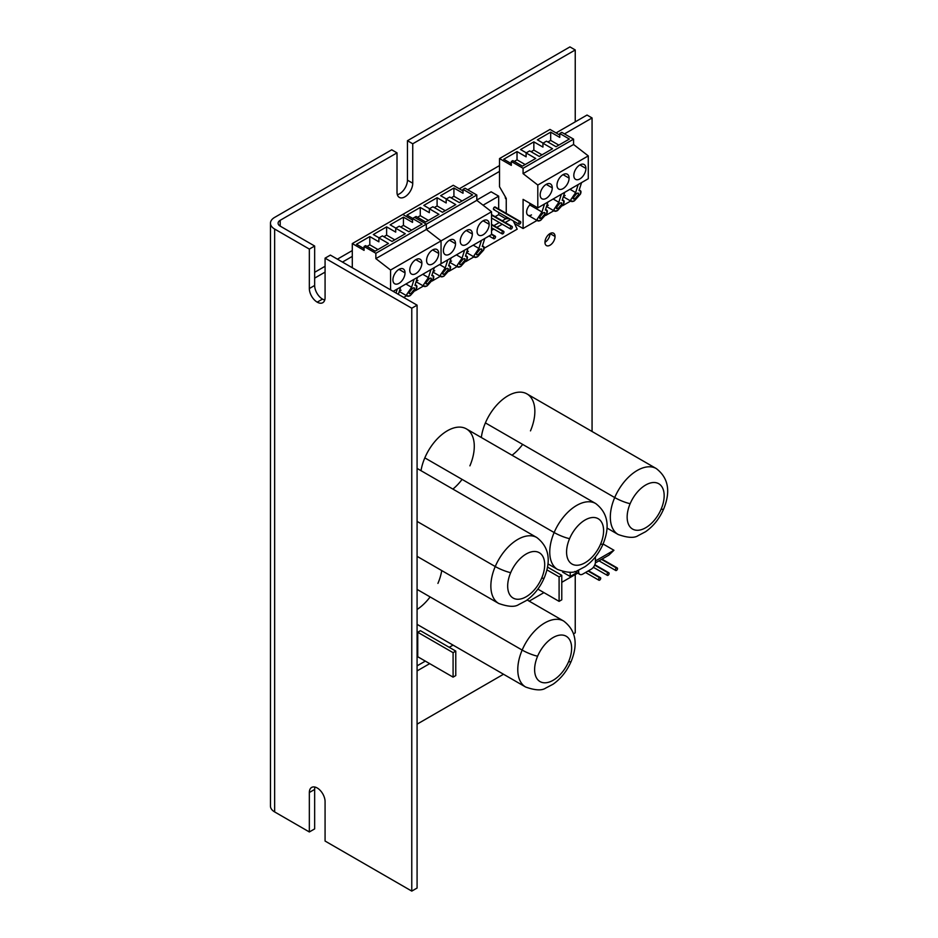 <?xml version="1.0" encoding="UTF-8"?>
<svg xmlns="http://www.w3.org/2000/svg" width="938" height="938" viewBox="0 0 938 938"><rect width="100%" height="100%" fill="white"/><g stroke="black" fill="none" stroke-linecap="round" stroke-linejoin="round"><path stroke-width="1.41" d="M547.968 563.902L557.641 569.483C567.127 572.86 573.798 573.212 577.644 570.562L585.031 566.681C592.91 561.1 598.936 553.514 603.111 543.923C610.275 526.312 607.801 512.851 595.712 503.542L466.397 428.889A38.071 21.984 120 0 0 424.82 457.873L554.135 532.526A38.071 21.984 -60 0 1 595.712 503.542A38.071 21.984 120 0 0 554.135 532.526A11.901 1.993 23.1 0 0 569.589 538.635A26.17 15.114 -60 0 1 595.208 517.635A26.17 15.114 -60 0 1 600.578 544.122A11.901 1.993 23.1 0 0 603.111 543.923A11.901 1.993 -156.9 0 1 600.578 544.122A26.17 15.114 -60 0 1 574.959 565.11A26.17 15.114 -60 0 1 569.589 538.635A11.901 1.993 -156.9 0 1 554.135 532.526A38.071 21.984 120 0 0 557.641 569.483A38.071 21.984 -60 0 1 554.135 532.526L424.82 457.873A38.071 21.984 120 0 0 421.01 470.688A38.071 21.984 -60 0 1 424.82 457.873A38.071 21.984 -60 0 1 462.082 427.329A38.071 21.984 -60 0 1 469.903 465.846M569.589 538.635A26.17 15.114 120 0 0 574.959 565.11A26.17 15.114 120 0 0 600.578 544.122A26.17 15.114 120 0 0 595.208 517.635A26.17 15.114 120 0 0 569.589 538.635M462.094 479.388A38.071 21.984 -60 0 1 452.89 489.097M607.015 528.047L618.212 534.519C627.71 537.884 634.369 538.236 638.215 535.586L645.602 531.705C653.481 526.136 659.508 518.55 663.682 508.959C670.846 491.336 668.384 477.876 656.283 468.566L526.968 393.913A38.071 21.984 120 0 0 485.403 422.897L614.707 497.55A38.071 21.984 -60 0 1 656.283 468.566A38.071 21.984 120 0 0 614.707 497.55A11.901 1.993 23.1 0 0 630.16 503.659A26.17 15.114 -60 0 1 655.779 482.66A26.17 15.114 -60 0 1 661.149 509.146A11.901 1.993 23.1 0 0 663.682 508.959A11.901 1.993 -156.9 0 1 661.149 509.146A26.17 15.114 -60 0 1 635.542 530.134A26.17 15.114 -60 0 1 630.16 503.659A11.901 1.993 -156.9 0 1 614.707 497.55A38.071 21.984 120 0 0 618.212 534.519A38.071 21.984 -60 0 1 614.707 497.55L485.403 422.897A38.071 21.984 120 0 0 481.335 437.507A38.071 21.984 -60 0 1 485.403 422.897A38.071 21.984 -60 0 1 522.665 392.365A38.071 21.984 -60 0 1 530.474 430.882M630.16 503.659A26.17 15.114 120 0 0 635.542 530.134A26.17 15.114 120 0 0 661.149 509.146A26.17 15.114 120 0 0 655.779 482.66A26.17 15.114 120 0 0 630.16 503.659M522.665 444.413A38.071 21.984 -60 0 1 512.042 455.235M417.082 521.399L495.241 566.529A38.071 21.984 -60 0 1 536.817 537.544A38.071 21.984 120 0 0 495.241 566.529A11.901 1.993 23.1 0 0 510.694 572.626A26.17 15.114 -60 0 1 536.313 551.638A26.17 15.114 -60 0 1 541.683 578.113A11.901 1.993 23.1 0 0 544.216 577.925A11.901 1.993 -156.9 0 1 541.683 578.113A26.17 15.114 -60 0 1 516.076 599.112A26.17 15.114 -60 0 1 510.694 572.626A11.901 1.993 -156.9 0 1 495.241 566.529A38.071 21.984 120 0 0 498.746 603.486A38.071 21.984 -60 0 1 495.241 566.529L417.082 521.399M510.694 572.626A26.17 15.114 120 0 0 516.076 599.112A26.17 15.114 120 0 0 541.683 578.113A26.17 15.114 120 0 0 536.313 551.638A26.17 15.114 120 0 0 510.694 572.626M417.082 589.404L522.161 650.069A38.071 21.984 -60 0 1 563.738 621.085A38.071 21.984 120 0 0 522.161 650.069A11.901 1.993 23.1 0 0 537.626 656.178A26.17 15.114 -60 0 1 563.234 635.178A26.17 15.114 -60 0 1 568.616 661.665A11.901 1.993 23.1 0 0 571.136 661.478A11.901 1.993 -156.9 0 1 568.616 661.665A26.17 15.114 -60 0 1 542.996 682.653A26.17 15.114 -60 0 1 537.626 656.178A11.901 1.993 -156.9 0 1 522.161 650.069A38.071 21.984 120 0 0 525.667 687.038A38.071 21.984 -60 0 1 522.161 650.069L417.082 589.404M537.626 656.178A26.17 15.114 120 0 0 542.996 682.653A26.17 15.114 120 0 0 568.616 661.665A26.17 15.114 120 0 0 563.234 635.178A26.17 15.114 120 0 0 537.626 656.178M441.739 570.574A38.071 21.984 -60 0 1 437.929 583.401M430.12 596.931A38.071 21.984 -60 0 1 417.082 609.466M595.431 561.921A5.945 3.435 -60 0 1 591.221 569.202L582.815 574.068A5.945 3.435 -60 0 1 579.836 574.361A5.945 3.435 -60 0 1 578.605 571.641L578.605 570.175L578.605 571.641L577.093 570.761L578.605 571.641A5.945 3.435 120 0 0 582.815 574.068L591.221 569.202A5.945 3.435 120 0 0 595.431 561.921L595.431 556.844L595.431 561.921M491.535 234.535L494.478 236.235A1.489 0.856 -60 0 1 495.217 236.165A1.489 0.856 -60 0 1 495.452 237.361A1.489 0.856 -60 0 1 494.478 238.662A1.489 0.856 -60 0 1 493.728 238.744A1.489 0.856 -60 0 1 493.505 237.549A1.489 0.856 -60 0 1 494.478 236.235L491.535 234.535L484.805 238.475L482.261 246.483L483.68 246.565L483.703 249.989L477.653 256.684L474.64 257.282L474.089 255.535L478.896 248.429L473.233 245.158L478.896 248.429L481.44 240.409L467.98 248.183L465.436 256.191L466.854 256.273L466.878 259.697L460.828 266.404L457.814 267.002L457.263 265.243L462.071 258.138L456.407 254.866L462.071 258.138L464.615 250.129L462.071 258.138L457.263 265.243C457.134 267.295 458.33 267.682 460.828 266.404L466.878 259.697C467.921 257.059 467.441 255.886 465.436 256.191L467.98 248.183L451.155 257.903L448.61 265.911L450.029 265.993L450.052 269.417L444.002 276.112L440.989 276.71L440.438 274.963L445.245 267.858L447.789 259.838L434.317 267.611L431.785 275.62L433.204 275.713L433.227 279.125L427.177 285.832L424.164 286.43L423.613 284.671L428.42 277.566L422.745 274.295L428.42 277.566L430.952 269.558L417.492 277.331L414.959 285.34L416.378 285.422L416.39 288.845L410.34 295.54L407.338 296.138L406.787 294.391L411.594 287.286L405.92 284.015L411.594 287.286L414.127 279.278L411.594 287.286L406.787 294.391C406.658 296.443 407.842 296.83 410.34 295.54L416.39 288.845C417.433 286.207 416.964 285.035 414.959 285.34L417.492 277.331L400.667 287.04L398.357 294.356L400.667 287.04L393.186 291.366L397.302 288.986L396.024 293.008L397.302 288.986L430.952 269.558L428.42 277.566L423.613 284.671C423.484 286.723 424.68 287.11 427.177 285.832L433.227 279.125C434.271 276.487 433.79 275.326 431.785 275.62L434.317 267.611L430.952 269.558L441.048 263.73L441.048 240.902L441.048 263.73L441.048 240.902L426.333 229.482L441.048 240.902L390.571 270.038L375.857 258.63L375.857 253.283L364.073 246.483L365.586 245.615L375.177 251.15L388.473 243.47L378.882 237.935L382.411 235.895L392.002 241.429L405.298 233.761L395.707 228.227L399.236 226.187L408.827 231.721L422.123 224.041L412.532 218.507L412.532 222.388L403.446 217.147L390.149 224.827L395.871 228.122L390.149 224.827L403.446 217.147L403.446 225.401L403.446 217.147L412.532 222.388L412.532 218.507L414.549 217.346L426.333 224.147L426.333 229.482L426.333 224.147L414.549 217.346L412.532 218.507L422.123 224.041L408.827 231.721L399.236 226.187L395.707 228.227L395.707 232.108L395.707 228.227L405.298 233.761L392.002 241.429L382.411 235.895L378.882 237.935L378.882 241.828L378.882 237.935L388.473 243.47L375.177 251.15L365.586 245.615L364.073 246.483L364.073 250.376L364.073 246.483L375.857 253.283L426.333 224.147L375.857 253.283L375.857 258.63L426.333 229.482L375.857 258.63L390.571 270.038L441.048 240.902L426.333 229.482L426.333 224.147L414.549 217.346L416.062 216.467L425.653 222.001L438.949 214.333L429.358 208.787L432.887 206.759L442.478 212.293L455.774 204.613L446.183 199.079L449.724 197.039L459.315 202.573L472.6 194.905L463.009 189.359L463.009 193.251L453.922 187.999L440.637 195.679L446.359 198.985L440.637 195.679L453.922 187.999L453.922 196.265L453.922 187.999L463.009 193.251L463.009 189.359L465.025 188.198L476.809 194.998L476.809 200.345L491.535 211.754L491.535 234.582L491.535 211.754L476.809 200.345L476.809 194.998L465.025 188.198L463.009 189.359L472.6 194.905L459.315 202.573L449.724 197.039L446.183 199.079L446.183 202.96L446.183 199.079L455.774 204.613L442.478 212.293L432.887 206.759L429.358 208.787L429.358 212.68L429.358 208.787L438.949 214.333L425.653 222.001L416.062 216.467L414.549 217.346L426.333 224.147L476.809 194.998L426.333 224.147L426.333 229.482L476.809 200.345L426.333 229.482L441.048 240.902L491.535 211.754L441.048 240.902L441.048 263.73L447.789 259.838L445.245 267.858L439.57 264.586L445.245 267.858L440.438 274.963C440.309 277.015 441.505 277.402 444.002 276.112L450.052 269.417C451.096 266.779 450.615 265.606 448.61 265.911L451.155 257.903L447.789 259.838L481.44 240.409L478.896 248.429L474.089 255.535C473.971 257.587 475.156 257.973 477.653 256.684L483.703 249.989C484.747 247.351 484.266 246.178 482.261 246.483L484.805 238.475L481.44 240.409L491.535 234.582M491.535 224.827L502.885 231.381A1.489 0.856 -60 0 1 503.636 231.311A1.489 0.856 -60 0 1 503.858 232.495A1.489 0.856 -60 0 1 502.885 233.808A1.489 0.856 -60 0 1 502.147 233.879A1.489 0.856 -60 0 1 501.924 232.694A1.489 0.856 -60 0 1 502.885 231.381L491.535 224.827M491.535 215.107L511.304 226.527A1.489 0.856 -60 0 1 512.042 226.445A1.489 0.856 -60 0 1 512.277 227.641A1.489 0.856 -60 0 1 511.304 228.954A1.489 0.856 -60 0 1 510.553 229.024A1.489 0.856 -60 0 1 510.331 227.828A1.489 0.856 -60 0 1 511.304 226.527L491.535 215.107M520.461 221.591L495.217 207.017A1.489 0.856 120 0 0 494.478 207.099L519.711 221.661A1.489 0.856 -60 0 1 520.461 221.591A1.489 0.856 -60 0 1 520.684 222.787A1.489 0.856 -60 0 1 519.711 224.088A1.489 0.856 -60 0 1 518.972 224.17A1.489 0.856 -60 0 1 518.749 222.974A1.489 0.856 -60 0 1 519.711 221.661L494.478 207.099A1.489 0.856 120 0 0 493.505 208.4A1.489 0.856 120 0 0 493.728 209.596L518.972 224.17M519.711 221.661A1.489 0.856 120 0 0 518.667 223.49A1.489 0.856 120 0 0 519.711 224.088A1.489 0.856 120 0 0 520.766 222.271A1.489 0.856 120 0 0 519.711 221.661M511.304 226.527A1.489 0.856 120 0 0 510.249 228.344A1.489 0.856 120 0 0 511.304 228.954A1.489 0.856 120 0 0 512.359 227.125A1.489 0.856 120 0 0 511.304 226.527M502.885 231.381A1.489 0.856 120 0 0 501.842 233.199A1.489 0.856 120 0 0 502.885 233.808A1.489 0.856 120 0 0 503.941 231.991A1.489 0.856 120 0 0 502.885 231.381M494.478 236.235A1.489 0.856 120 0 0 493.423 238.053A1.489 0.856 120 0 0 494.478 238.662A1.489 0.856 120 0 0 495.534 236.845A1.489 0.856 120 0 0 494.478 236.235M476.809 200.052L491.113 191.798L476.809 200.052M483.058 205.188L498.688 196.159L491.113 191.798L498.688 196.159L483.058 205.188M491.535 218.753L492.145 218.39L491.535 218.753M495.123 216.678L498.688 214.626L498.688 212.457L498.688 214.626L495.123 216.678M498.688 209.022L498.688 196.159L498.688 209.022M494.478 209.526A1.489 0.856 -60 0 1 493.423 208.916A1.489 0.856 -60 0 1 494.478 207.099A1.489 0.856 -60 0 1 495.534 207.697M493.857 225.659L499.297 222.529L493.857 225.659M502.276 220.805L505.84 218.753L498.688 214.626L505.84 218.753L502.276 220.805M491.535 230.408L493.834 229.083L491.535 230.408M496.8 227.359L502.24 224.229L496.8 227.359M505.219 222.505L510.659 219.363L505.219 222.505M509.357 218.613L505.84 218.753L509.357 218.613M484.243 248.218L517.19 229.189L513.262 220.864L517.19 229.189L484.243 248.218M616.465 567.994L601.528 559.376L616.465 567.994A1.489 0.856 -60 0 1 617.216 567.924A1.489 0.856 -60 0 1 617.439 569.108A1.489 0.856 -60 0 1 616.465 570.421A1.489 0.856 -60 0 1 615.727 570.492A1.489 0.856 -60 0 1 615.492 569.307A1.489 0.856 -60 0 1 616.465 567.994A1.489 0.856 120 0 0 615.41 569.812A1.489 0.856 120 0 0 616.465 570.421A1.489 0.856 120 0 0 617.521 568.604A1.489 0.856 120 0 0 616.465 567.994M608.059 572.848L594.68 565.133L608.059 572.848A1.489 0.856 -60 0 1 608.797 572.778A1.489 0.856 -60 0 1 609.02 573.974A1.489 0.856 -60 0 1 608.059 575.275A1.489 0.856 -60 0 1 607.308 575.357A1.489 0.856 -60 0 1 607.085 574.162A1.489 0.856 -60 0 1 608.059 572.848A1.489 0.856 120 0 0 607.003 574.677A1.489 0.856 120 0 0 608.059 575.275A1.489 0.856 120 0 0 609.102 573.458A1.489 0.856 120 0 0 608.059 572.848M599.64 577.702L588.067 571.031L599.64 577.702A1.489 0.856 -60 0 1 600.379 577.632A1.489 0.856 -60 0 1 600.613 578.828A1.489 0.856 -60 0 1 599.64 580.141A1.489 0.856 -60 0 1 598.901 580.212A1.489 0.856 -60 0 1 598.667 579.016A1.489 0.856 -60 0 1 599.64 577.702A1.489 0.856 120 0 0 598.585 579.532A1.489 0.856 120 0 0 599.64 580.141A1.489 0.856 120 0 0 600.695 578.312A1.489 0.856 120 0 0 599.64 577.702M562.624 572.121L570.198 576.495L562.624 572.121M576.87 572.637L570.198 576.495L576.87 572.637M570.198 572.239L570.198 576.495L570.198 572.239M608.891 555.12L595.349 562.941L608.891 555.12L613.944 550.266L595.431 560.947L613.944 550.266L603.087 543.993L613.944 550.266L608.891 555.12M398.99 269.358L405.04 272.864A8.571 4.948 120 0 0 403.27 268.936A8.571 4.948 120 0 0 396.668 271.234A8.571 4.948 120 0 0 392.928 279.852A8.571 4.948 120 0 0 394.699 283.78A8.571 4.948 120 0 0 401.312 281.482A8.571 4.948 120 0 0 405.04 272.864L398.99 269.358M411.032 293.371L414.502 289.256L414.315 287.872L412.673 288.201L409.203 292.316L409.402 293.688L411.032 293.371C409.484 294.122 408.874 293.77 409.203 292.316L412.673 288.201C414.221 287.438 414.831 287.79 414.502 289.256L411.032 293.371M415.815 259.65L421.877 263.144A8.571 4.948 120 0 0 420.095 259.228A8.571 4.948 120 0 0 413.494 261.514A8.571 4.948 120 0 0 409.754 270.144A8.571 4.948 120 0 0 411.536 274.06A8.571 4.948 120 0 0 418.137 271.762A8.571 4.948 120 0 0 421.877 263.144L415.815 259.65M427.857 283.651L431.328 279.536L431.14 278.152L429.498 278.48L426.028 282.596L426.227 283.98L427.857 283.651C426.321 284.413 425.711 284.062 426.028 282.596L429.498 278.48C431.046 277.718 431.656 278.07 431.328 279.536L427.857 283.651M432.641 249.93L438.703 253.436A8.571 4.948 120 0 0 436.92 249.508A8.571 4.948 120 0 0 430.319 251.806A8.571 4.948 120 0 0 426.579 260.424A8.571 4.948 120 0 0 428.361 264.352A8.571 4.948 120 0 0 434.962 262.054A8.571 4.948 120 0 0 438.703 253.436L432.641 249.93M400.667 227.008L403.446 225.401L411.606 230.115L403.446 225.401L400.667 227.008M412.532 220.067L402.777 214.427L352.289 243.575L364.073 250.376L352.289 243.575L352.289 267.764L352.289 243.575L402.777 214.427L412.532 220.067M364.073 248.617L356.499 244.255L369.795 236.575L378.882 241.828L369.795 236.575L356.499 244.255L364.073 248.617M379.046 237.842L373.324 234.535L386.62 226.867L395.707 232.108L386.62 226.867L373.324 234.535L379.046 237.842M417.914 280.485A6.906 3.987 -60 0 1 416.296 281.107M401.089 290.205A6.906 3.987 -60 0 1 399.471 290.815M403.703 297.44L406.646 295.74L403.703 297.44M415.323 290.733L423.472 286.02L415.323 290.733M383.841 236.728L386.62 235.121L386.62 226.867L386.62 235.121L394.781 239.835L386.62 235.121L383.841 236.728M367.016 246.436L369.795 244.83L369.795 236.575L369.795 244.83L377.955 249.543L369.795 244.83L367.016 246.436M390.571 289.865L390.571 270.038L390.571 289.865M426.579 260.424A8.571 4.948 -60 0 1 432.641 249.93A8.571 4.948 -60 0 1 438.703 253.436A8.571 4.948 -60 0 1 432.641 263.918A8.571 4.948 -60 0 1 426.579 260.424M409.754 270.144A8.571 4.948 -60 0 1 415.815 259.65A8.571 4.948 -60 0 1 421.877 263.144A8.571 4.948 -60 0 1 415.815 273.638A8.571 4.948 -60 0 1 409.754 270.144M392.928 279.852A8.571 4.948 -60 0 1 398.99 269.358A8.571 4.948 -60 0 1 405.04 272.864A8.571 4.948 -60 0 1 398.99 283.346A8.571 4.948 -60 0 1 392.928 279.852M444.682 273.943L448.153 269.827L447.965 268.444L446.324 268.76L442.853 272.888L443.053 274.259L444.682 273.943C443.146 274.693 442.537 274.342 442.853 272.888L446.324 268.76C447.872 268.01 448.481 268.362 448.153 269.827L444.682 273.943M449.466 240.222L455.528 243.716A8.571 4.948 120 0 0 453.746 239.8A8.571 4.948 120 0 0 447.145 242.086A8.571 4.948 120 0 0 443.404 250.716A8.571 4.948 120 0 0 445.187 254.632A8.571 4.948 120 0 0 451.788 252.334A8.571 4.948 120 0 0 455.528 243.716L449.466 240.222M461.519 264.223L464.99 260.107L464.791 258.724L463.149 259.052L459.679 263.168L459.878 264.551L461.519 264.223C459.972 264.985 459.362 264.633 459.679 263.168L463.149 259.052C464.697 258.29 465.307 258.642 464.99 260.107L461.519 264.223M466.292 230.502L472.353 234.008A8.571 4.948 120 0 0 470.571 230.08A8.571 4.948 120 0 0 463.97 232.378A8.571 4.948 120 0 0 460.23 240.996A8.571 4.948 120 0 0 462.012 244.924A8.571 4.948 120 0 0 468.613 242.625A8.571 4.948 120 0 0 472.353 234.008L466.292 230.502M478.345 254.515L481.815 250.399L481.616 249.016L479.986 249.332L476.516 253.459L476.703 254.831L478.345 254.515C476.797 255.265 476.187 254.913 476.516 253.459L479.986 249.332C481.522 248.582 482.132 248.933 481.815 250.399L478.345 254.515M483.117 220.793L489.179 224.288A8.571 4.948 120 0 0 487.397 220.371A8.571 4.948 120 0 0 480.795 222.658A8.571 4.948 120 0 0 477.067 231.287A8.571 4.948 120 0 0 478.837 235.204A8.571 4.948 120 0 0 485.438 232.905A8.571 4.948 120 0 0 489.179 224.288L483.117 220.793M451.155 197.859L453.922 196.265L462.082 200.978L453.922 196.265L451.155 197.859M463.009 190.918L453.253 185.278L402.777 214.427L453.253 185.278L463.009 190.918M412.697 218.413L406.975 215.107L420.271 207.439L429.358 212.68L420.271 207.439L406.975 215.107L412.697 218.413M429.522 208.693L423.812 205.399L437.096 197.719L446.183 202.96L437.096 197.719L423.812 205.399L429.522 208.693M468.39 251.349A6.906 3.987 -60 0 1 466.784 251.959M451.565 261.057A6.906 3.987 -60 0 1 449.947 261.679M434.74 270.777A6.906 3.987 -60 0 1 433.122 271.387M432.148 281.013L440.297 276.311L432.148 281.013M448.974 271.293L457.123 266.591L448.974 271.293M465.799 261.585L473.948 256.883L465.799 261.585M434.317 207.579L437.096 205.973L437.096 197.719L437.096 205.973L445.257 210.687L437.096 205.973L434.317 207.579M417.492 217.288L420.271 215.693L420.271 207.439L420.271 215.693L428.432 220.407L420.271 215.693L417.492 217.288M477.067 231.287A8.571 4.948 -60 0 1 483.117 220.793A8.571 4.948 -60 0 1 489.179 224.288A8.571 4.948 -60 0 1 483.117 234.781A8.571 4.948 -60 0 1 477.067 231.287M460.23 240.996A8.571 4.948 -60 0 1 466.292 230.502A8.571 4.948 -60 0 1 472.353 234.008A8.571 4.948 -60 0 1 466.292 244.49A8.571 4.948 -60 0 1 460.23 240.996M443.404 250.716A8.571 4.948 -60 0 1 449.466 240.222A8.571 4.948 -60 0 1 455.528 243.716A8.571 4.948 -60 0 1 449.466 254.21A8.571 4.948 -60 0 1 443.404 250.716M545.365 210.053L546.772 210.135L546.795 213.559L540.745 220.254L537.744 220.852L537.193 219.105L541.988 212L544.532 203.98L537.802 207.873L523.076 199.372L523.076 228.509L537.04 220.453L523.076 228.509L523.076 199.372L537.802 207.873L537.802 185.044L523.076 173.624L523.076 168.289L511.304 161.488L512.816 160.609L522.407 166.143L535.704 158.475L526.112 152.929L529.642 150.889L539.233 156.435L552.529 148.755L542.938 143.221L546.467 141.181L556.058 146.715L569.354 139.047L559.763 133.501L559.763 137.394L550.676 132.141L537.38 139.821L543.102 143.127L537.38 139.821L550.676 132.141L550.676 140.407L550.676 132.141L559.763 137.394L559.763 133.501L561.78 132.34L573.564 139.141L573.564 144.487L588.278 155.896L588.278 178.724L581.548 182.617L579.016 190.625L580.434 190.707L580.446 194.131L574.396 200.826L571.394 201.424L570.843 199.677L575.651 192.571L569.976 189.3L575.651 192.571L578.183 184.552L564.723 192.325L562.19 200.333L563.609 200.415L563.621 203.839L557.571 210.546L554.569 211.144L554.018 209.385L558.825 202.28L553.15 199.008L558.825 202.28L561.358 194.272L558.825 202.28L554.018 209.385C553.889 211.437 555.073 211.824 557.571 210.546L563.621 203.839C564.664 201.201 564.184 200.029 562.19 200.333L564.723 192.325L547.898 202.045L545.365 210.053L547.898 202.045L544.532 203.98L541.988 212L529.806 204.965L529.806 203.253L529.806 204.965L541.988 212L537.193 219.105C537.064 221.157 538.248 221.544 540.745 220.254L546.795 213.559C547.839 210.921 547.358 209.749 545.365 210.053M539.549 218.108L541.437 218.085L544.908 213.97L544.708 212.586L543.079 212.903L540.37 215.529L539.807 218.402M546.221 184.364L552.271 187.858A8.571 4.948 120 0 0 550.5 183.942A8.571 4.948 120 0 0 543.899 186.228A8.571 4.948 120 0 0 540.159 194.858A8.571 4.948 120 0 0 541.93 198.774A8.571 4.948 120 0 0 548.531 196.476A8.571 4.948 120 0 0 552.271 187.858L546.221 184.364M556.375 208.4L558.262 208.365L561.733 204.25L561.534 202.866L559.904 203.194L557.195 205.809L556.633 208.693M563.046 174.644L569.096 178.15A8.571 4.948 120 0 0 567.326 174.222A8.571 4.948 120 0 0 560.725 176.52A8.571 4.948 120 0 0 556.984 185.138A8.571 4.948 120 0 0 558.755 189.066A8.571 4.948 120 0 0 565.356 186.768A8.571 4.948 120 0 0 569.096 178.15L563.046 174.644M573.212 198.68L575.088 198.657L578.558 194.529L578.371 193.158L576.729 193.474L574.021 196.101L573.458 198.973M579.872 164.936L585.922 168.43A8.571 4.948 120 0 0 584.151 164.513A8.571 4.948 120 0 0 577.55 166.8A8.571 4.948 120 0 0 573.81 175.429A8.571 4.948 120 0 0 575.592 179.346A8.571 4.948 120 0 0 582.193 177.048A8.571 4.948 120 0 0 585.922 168.43L579.872 164.936M547.898 142.001L550.676 140.407L558.837 145.109L550.676 140.407L547.898 142.001M559.763 135.06L550.008 129.421L499.52 158.569L511.304 165.369L511.304 161.488L511.304 165.369L499.52 158.569L499.52 186.744L506.25 198.399L506.25 213.395L506.25 198.399L499.52 186.744L499.52 158.569L550.008 129.421L559.763 135.06M511.304 163.622L503.729 159.249L517.026 151.569L526.112 156.822L526.112 152.929L526.112 156.822L517.026 151.569L503.729 159.249L511.304 163.622M526.277 152.835L520.555 149.529L533.851 141.861L542.938 147.102L542.938 143.221L542.938 147.102L533.851 141.861L520.555 149.529L526.277 152.835M565.145 195.479A6.906 3.987 -60 0 1 563.527 196.101M548.32 205.199A6.906 3.987 -60 0 1 546.702 205.809M531.494 214.919A6.906 3.987 -60 0 1 526.687 213.043A6.906 3.987 -60 0 1 529.806 204.965A6.906 3.987 120 0 0 528.047 215.259L537.744 220.852M545.728 215.435L553.866 210.733L545.728 215.435M562.554 205.727L570.703 201.025L562.554 205.727M531.072 151.722L533.851 150.115L533.851 141.861L533.851 150.115L542.012 154.829L533.851 150.115L531.072 151.722M559.904 203.194C561.452 202.432 562.061 202.784 561.733 204.25L558.262 208.365C556.715 209.127 556.105 208.775 556.433 207.31L559.904 203.194M579.016 190.625L581.548 182.617L578.183 184.552L575.651 192.571L570.843 199.677C570.714 201.729 571.899 202.116 574.396 200.826L580.446 194.131C581.49 191.481 581.009 190.32 579.016 190.625M576.729 193.474C578.277 192.724 578.887 193.076 578.558 194.529L575.088 198.657C573.54 199.407 572.93 199.055 573.259 197.59L576.729 193.474M514.247 161.43L517.026 159.835L517.026 151.569L517.026 159.835L525.186 164.549L517.026 159.835L514.247 161.43M506.25 216.83L506.25 218.73L506.25 216.83M514.54 223.584L523.076 228.509L514.54 223.584M543.079 212.903C544.626 212.152 545.236 212.504 544.908 213.97L541.437 218.085C539.889 218.835 539.28 218.484 539.608 217.03L543.079 212.903M556.058 146.715L546.467 141.181L542.938 143.221L552.529 148.755L539.233 156.435L529.642 150.889L526.112 152.929L535.704 158.475L522.407 166.143L512.816 160.609L511.304 161.488L523.076 168.289L573.564 139.141L561.78 132.34L559.763 133.501L569.354 139.047L556.058 146.715M523.076 168.289L523.076 173.624L573.564 144.487L573.564 139.141L523.076 168.289M523.076 173.624L537.802 185.044L588.278 155.896L573.564 144.487L523.076 173.624M537.802 185.044L537.802 207.873L581.548 182.617L588.278 178.724L588.278 155.896L537.802 185.044M573.81 175.429A8.571 4.948 -60 0 1 579.872 164.936A8.571 4.948 -60 0 1 585.922 168.43A8.571 4.948 -60 0 1 579.872 178.924A8.571 4.948 -60 0 1 573.81 175.429M556.984 185.138A8.571 4.948 -60 0 1 563.046 174.644A8.571 4.948 -60 0 1 569.096 178.15A8.571 4.948 -60 0 1 563.046 188.632A8.571 4.948 -60 0 1 556.984 185.138M540.159 194.858A8.571 4.948 -60 0 1 546.221 184.364A8.571 4.948 -60 0 1 552.271 187.858A8.571 4.948 -60 0 1 546.221 198.352A8.571 4.948 -60 0 1 540.159 194.858M550.008 233.562L555.05 236.482A7.141 4.127 120 0 0 553.572 233.21A7.141 4.127 120 0 0 548.073 235.121A7.141 4.127 120 0 0 544.955 242.309A7.141 4.127 -60 0 1 550.008 233.562A7.141 4.127 -60 0 1 555.05 236.482A7.141 4.127 -60 0 1 550.008 245.228A7.141 4.127 -60 0 1 544.955 242.309A7.141 4.127 120 0 0 546.432 245.58A7.141 4.127 120 0 0 551.931 243.669A7.141 4.127 120 0 0 555.05 236.482L550.008 233.562A7.141 4.127 -60 0 1 544.955 242.309A7.141 4.127 120 0 0 550.008 233.562L550.008 233.562M505.301 196.746A3.764 2.169 120 0 0 506.051 198.938L506.25 199.055A3.764 2.169 -60 0 1 505.301 196.746M453.089 677.142L453.089 652.66L417.75 632.259L417.75 656.741L453.089 677.142L417.75 656.741L417.75 632.259L453.089 652.66L455.774 651.101L420.447 630.699L417.75 632.259L420.447 630.699L455.774 651.101L455.774 675.583L453.089 677.142L455.774 675.583L455.774 651.101L453.089 652.66L453.089 677.142M559.095 601.364L559.095 576.882L546.924 569.858L559.095 576.882L561.78 575.322L547.511 567.091L561.78 575.322L561.78 599.804L559.095 601.364L537.861 589.111L559.095 601.364L561.78 599.804L561.78 575.322L559.095 576.882L559.095 601.364M417.082 665.863L425.324 661.102L417.082 665.863M449.22 647.314L453.042 645.11L449.22 647.314M529.184 601.141L543.946 592.617L529.184 601.141M561.78 582.322L577.702 573.13L561.78 582.322M592.066 431.492L592.066 117.965L564.477 133.9L592.066 117.965L587.024 115.046L556.058 132.926L587.024 115.046L592.066 117.965L592.066 431.492M499.52 171.396L467.722 189.757L499.52 171.396M352.289 256.391L342.452 262.077L352.289 256.391M325.076 272.102L314.652 278.129L325.076 272.102M499.52 165.569L459.315 188.784L499.52 165.569M352.289 250.563L337.399 259.158L352.289 250.563M325.076 266.275L314.652 272.301L325.076 266.275M429.698 663.635L417.082 670.916L429.698 663.635M317.208 302.153L322.508 299.093A11.127 6.425 60 0 1 314.652 285.469L309.341 288.529A11.127 6.425 -120 0 0 317.208 302.153A11.127 6.425 -120 0 0 322.778 302.704A11.127 6.425 -120 0 0 325.076 297.604L325.076 258.161L330.375 255.101L417.082 305.155L417.082 888.04L411.77 891.1L325.076 841.046L325.076 801.603A11.127 6.425 -120 0 0 317.208 787.979A11.127 6.425 -120 0 0 311.651 787.428A11.127 6.425 -120 0 0 309.341 792.516L314.652 789.456A11.127 6.425 60 0 1 314.969 787.064A11.127 6.425 -120 0 0 314.652 789.456L309.341 792.516L309.341 831.959L314.652 828.899L314.652 789.456L314.652 828.899L309.341 831.959L274.646 811.921L274.646 229.048A14.281 8.243 180 0 1 270.461 223.221L270.461 806.094A14.281 8.243 0 0 0 274.646 811.921A14.281 8.243 180 0 1 270.461 806.094L270.461 223.221A14.281 8.243 180 0 1 274.646 217.393L391.709 149.799L274.646 217.393A14.281 8.243 0 0 0 270.461 223.221A14.281 8.243 0 0 0 274.646 229.048L309.341 249.086L314.652 246.026L280.192 226.128L280.192 220.301A7.141 4.127 0 0 0 278.105 223.221A7.141 4.127 0 0 0 280.192 226.128A7.141 4.127 180 0 1 278.105 223.221A7.141 4.127 180 0 1 280.192 220.301L280.192 226.128L314.652 246.026L309.341 249.086L309.341 288.529L314.652 285.469L314.652 246.026L314.652 285.469A11.127 6.425 -120 0 0 322.508 299.093L317.208 302.153A11.127 6.425 60 0 1 309.341 288.529L309.341 249.086L274.646 229.048L274.646 811.921L309.341 831.959L309.341 792.516A11.127 6.425 60 0 1 317.208 787.979A11.127 6.425 60 0 1 325.076 801.603L325.076 841.046L411.77 891.1L417.082 888.04L417.082 305.155L330.375 255.101L325.076 258.161L411.77 308.215L417.082 305.155L411.77 308.215L411.77 891.1L411.77 308.215L325.076 258.161L325.076 297.604A11.127 6.425 60 0 1 317.208 302.153M417.082 724.159L503.518 674.246L417.082 724.159M573.669 633.748L575.24 632.845L575.24 574.548L575.24 632.845L573.669 633.748M575.24 121.846L575.24 49.96L412.743 143.784L412.743 183.215A11.127 6.425 -60 0 1 404.876 196.839A11.127 6.425 -60 0 1 397.009 192.302L397.009 152.859L280.192 220.301L397.009 152.859L391.709 149.799L397.009 152.859L397.009 192.302A11.127 6.425 120 0 0 399.318 197.39A11.127 6.425 120 0 0 407.889 194.412A11.127 6.425 120 0 0 412.743 183.215L407.444 180.155L407.444 140.723L569.941 46.9L575.24 49.96L575.24 121.846M397.337 194.705A11.127 6.425 120 0 0 407.444 180.155A11.127 6.425 -60 0 1 397.337 194.705M324.747 300.008A11.127 6.425 60 0 1 322.508 299.093A11.127 6.425 -120 0 0 324.747 300.008M412.743 143.784L407.444 140.723L407.444 180.155L412.743 183.215L412.743 143.784L575.24 49.96L569.941 46.9L407.444 140.723L412.743 143.784M417.082 468.414L536.817 537.544C548.918 546.854 551.38 560.314 544.216 577.925C540.042 587.516 534.015 595.102 526.136 600.683L518.749 604.553C514.903 607.214 508.244 606.851 498.746 603.486L417.082 556.34M527.156 599.968L563.738 621.085C575.838 630.395 578.3 643.855 571.136 661.478C566.962 671.069 560.936 678.655 553.057 684.224L545.67 688.105C541.824 690.755 535.164 690.403 525.667 687.038L417.082 624.345M574.818 571.453L579.836 574.361M491.535 234.031L495.217 236.165M491.535 224.323L503.636 231.311M491.535 214.603L512.042 226.445M510.553 229.024L491.535 218.038M502.147 233.879L491.535 227.758M493.728 238.744L489.038 236.024M598.995 560.842L615.727 570.492M593.367 567.302L607.308 575.357M585.535 572.497L598.901 580.212M600.379 577.632L588.513 570.773M608.797 572.778L594.856 564.723M617.216 567.924L601.973 559.118M415.159 284.718L416.378 285.422M431.984 274.998L433.204 275.713M424.164 286.43L416.085 281.763M407.338 296.138L399.26 291.483M448.81 265.29L450.029 265.993M465.635 255.57L466.854 256.273M482.46 245.862L483.68 246.565M474.64 257.282L466.573 252.627M457.814 267.002L449.748 262.335M440.989 276.71L432.91 272.055M545.553 209.432L546.772 210.135M562.378 199.712L563.609 200.415M579.203 190.004L580.434 190.707M571.394 201.424L563.316 196.769M554.569 211.144L546.491 206.477"/></g></svg>
